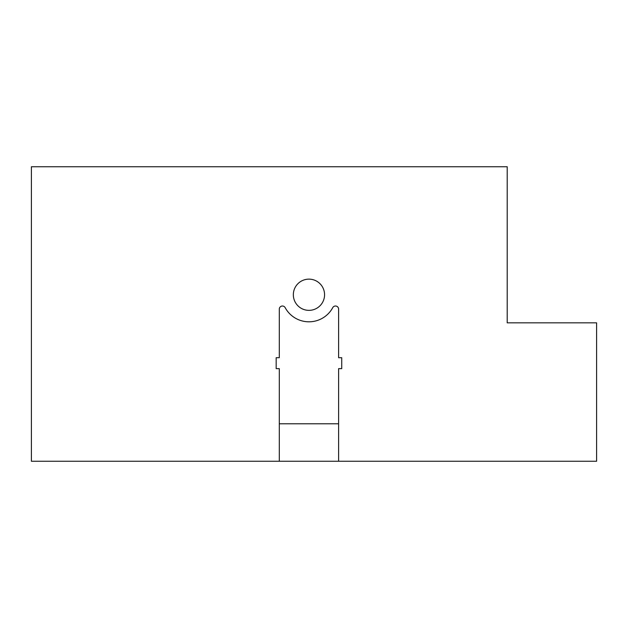 <?xml version="1.0" encoding="UTF-8"?>
<svg xmlns="http://www.w3.org/2000/svg" width="628" height="628" viewBox="0 0 628 628"><rect width="100%" height="100%" fill="white"/><g stroke="black" fill="none" stroke-linecap="round" stroke-linejoin="round"><path stroke-width="0.94" d="M279.295 461.258L31.4 461.258L31.4 166.742L507.204 166.742L507.204 322.847L596.6 322.847L596.6 461.258L279.295 461.258L279.295 368.636L276.171 368.636L276.171 357.709L279.295 357.709L279.295 309.117A3.124 3.124 0 0 1 285.159 307.634A27.059 27.059 0 0 0 332.746 307.634A3.124 3.124 0 0 1 338.61 309.117L338.61 357.709L341.734 357.709L341.734 368.636L338.61 368.636L338.61 461.258M324.566 294.744A15.614 15.614 0 0 0 308.952 279.138A15.614 15.614 0 0 0 293.339 294.744A15.614 15.614 0 0 0 308.952 310.358A15.614 15.614 0 0 0 324.566 294.744M279.295 423.79L338.61 423.79"/></g></svg>

